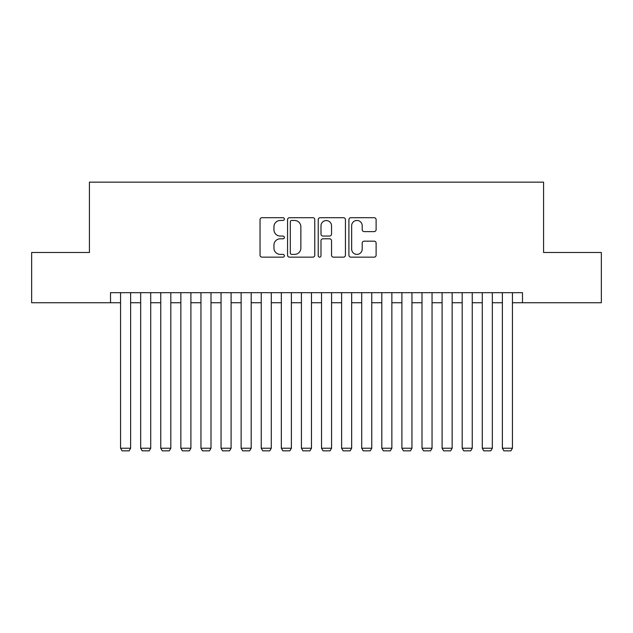 <?xml version="1.0" encoding="UTF-8"?>
<svg xmlns="http://www.w3.org/2000/svg" width="633" height="633" viewBox="0 0 633 633"><rect width="100%" height="100%" fill="white"/><g stroke="black" fill="none" stroke-linecap="round" stroke-linejoin="round"><path stroke-width="0.95" d="M284.352 219.081A1.385 1.385 0 0 0 282.967 217.697L262.007 217.697A1.97 1.97 0 0 0 260.036 219.675L260.036 255.178A1.97 1.97 0 0 0 262.007 257.148L282.967 257.148A1.385 1.385 0 0 0 284.352 255.772A1.385 1.385 0 0 0 282.967 254.387L280.253 254.387A6.314 6.314 0 0 1 273.947 248.073L273.947 245.121A6.314 6.314 0 0 1 280.253 238.807L282.967 238.807A1.385 1.385 0 0 0 284.352 237.422A1.385 1.385 0 0 0 282.967 236.046L280.253 236.046A6.314 6.314 0 0 1 273.947 229.732L273.947 226.772A6.314 6.314 0 0 1 280.253 220.458L282.967 220.458A1.385 1.385 0 0 0 284.352 219.081M374.143 231.607A1.97 1.97 0 0 0 376.121 229.637L376.121 219.675A1.97 1.97 0 0 0 374.143 217.697L350.872 217.697A1.97 1.97 0 0 0 348.902 219.675L348.902 255.178A1.97 1.97 0 0 0 350.872 257.148L374.143 257.148A1.97 1.97 0 0 0 376.121 255.178L376.121 243.143A1.97 1.97 0 0 0 374.143 241.173L364.189 241.173A1.97 1.97 0 0 0 362.211 243.143L362.211 249.109A5.278 5.278 0 0 1 356.933 254.387A5.278 5.278 0 0 1 351.663 249.109L351.663 225.736A5.278 5.278 0 0 1 356.933 220.458A5.278 5.278 0 0 1 362.211 225.736L362.211 229.637A1.97 1.97 0 0 0 364.189 231.607L374.143 231.607M110.522 302.732L31.65 302.732L31.65 252.496L89.427 252.496L89.427 182.162L543.573 182.162L543.573 252.496L601.35 252.496L601.35 302.732L522.478 302.732L522.478 292.683L110.522 292.683L110.522 302.732L120.571 302.732M314.775 219.675A1.97 1.97 0 0 0 312.805 217.697L289.526 217.697A1.97 1.97 0 0 0 287.556 219.675L287.556 255.178A1.97 1.97 0 0 0 289.526 257.148L312.805 257.148A1.97 1.97 0 0 0 314.775 255.178L314.775 219.675M320.195 217.697L343.474 217.697A1.97 1.97 0 0 1 345.444 219.675L345.444 255.178A1.97 1.97 0 0 1 343.474 257.148L333.512 257.148A1.97 1.97 0 0 1 331.542 255.178L331.542 240.777A1.97 1.97 0 0 0 329.571 238.807L322.957 238.807A1.97 1.97 0 0 0 320.986 240.777L320.986 255.772A1.385 1.385 0 0 1 319.61 257.148A1.385 1.385 0 0 1 318.225 255.772L318.225 219.675A1.97 1.97 0 0 1 320.195 217.697M130.62 302.732L140.668 302.732M150.717 302.732L160.758 302.732M170.807 302.732L180.856 302.732M190.905 302.732L200.954 302.732M211.003 302.732L221.052 302.732M231.092 302.732L241.141 302.732M251.19 302.732L261.239 302.732M271.288 302.732L281.337 302.732M291.378 302.732L301.427 302.732M311.476 302.732L321.524 302.732M331.573 302.732L341.622 302.732M351.663 302.732L361.712 302.732M371.761 302.732L381.81 302.732M391.859 302.732L401.908 302.732M411.948 302.732L421.997 302.732M432.046 302.732L442.095 302.732M452.144 302.732L462.193 302.732M472.242 302.732L482.283 302.732M492.332 302.732L502.38 302.732M512.429 302.732L522.478 302.732M291.694 220.458A1.385 1.385 0 0 0 290.318 221.843L290.318 253.01A1.385 1.385 0 0 0 291.694 254.387L294.559 254.387A6.314 6.314 0 0 0 300.865 248.073L300.865 226.772A6.314 6.314 0 0 0 294.559 220.458L291.694 220.458M331.542 225.839A5.278 5.278 0 0 0 326.264 220.561A5.278 5.278 0 0 0 320.986 225.839L320.986 234.075A1.97 1.97 0 0 0 322.957 236.046L329.571 236.046A1.97 1.97 0 0 0 331.542 234.075L331.542 225.839M130.62 292.683L130.62 448.227L120.571 448.227L120.571 292.683M130.62 448.227L129.108 450.838L122.082 450.838L120.571 448.227M150.717 292.683L150.717 448.227L140.668 448.227L140.668 292.683M150.717 448.227L149.206 450.838L142.172 450.838L140.668 448.227M170.807 292.683L170.807 448.227L160.758 448.227L160.758 292.683M170.807 448.227L169.304 450.838L162.27 450.838L160.758 448.227M190.905 292.683L190.905 448.227L180.856 448.227L180.856 292.683M190.905 448.227L189.402 450.838L182.367 450.838L180.856 448.227M211.003 292.683L211.003 448.227L200.954 448.227L200.954 292.683M211.003 448.227L209.491 450.838L202.457 450.838L200.954 448.227M231.092 292.683L231.092 448.227L221.052 448.227L221.052 292.683M231.092 448.227L229.589 450.838L222.555 450.838L221.052 448.227M251.19 292.683L251.19 448.227L241.141 448.227L241.141 292.683M251.19 448.227L249.687 450.838L242.653 450.838L241.141 448.227M271.288 292.683L271.288 448.227L261.239 448.227L261.239 292.683M271.288 448.227L269.777 450.838L262.742 450.838L261.239 448.227M291.378 292.683L291.378 448.227L281.337 448.227L281.337 292.683M291.378 448.227L289.874 450.838L282.84 450.838L281.337 448.227M311.476 292.683L311.476 448.227L301.427 448.227L301.427 292.683M311.476 448.227L309.972 450.838L302.938 450.838L301.427 448.227M331.573 292.683L331.573 448.227L321.524 448.227L321.524 292.683M331.573 448.227L330.062 450.838L323.028 450.838L321.524 448.227M351.663 292.683L351.663 448.227L341.622 448.227L341.622 292.683M351.663 448.227L350.16 450.838L343.126 450.838L341.622 448.227M371.761 292.683L371.761 448.227L361.712 448.227L361.712 292.683M371.761 448.227L370.258 450.838L363.223 450.838L361.712 448.227M391.859 292.683L391.859 448.227L381.81 448.227L381.81 292.683M391.859 448.227L390.347 450.838L383.313 450.838L381.81 448.227M411.948 292.683L411.948 448.227L401.908 448.227L401.908 292.683M411.948 448.227L410.445 450.838L403.411 450.838L401.908 448.227M432.046 292.683L432.046 448.227L421.997 448.227L421.997 292.683M432.046 448.227L430.543 450.838L423.509 450.838L421.997 448.227M452.144 292.683L452.144 448.227L442.095 448.227L442.095 292.683M452.144 448.227L450.633 450.838L443.598 450.838L442.095 448.227M472.242 292.683L472.242 448.227L462.193 448.227L462.193 292.683M472.242 448.227L470.73 450.838L463.696 450.838L462.193 448.227M492.332 292.683L492.332 448.227L482.283 448.227L482.283 292.683M492.332 448.227L490.828 450.838L483.794 450.838L482.283 448.227M512.429 292.683L512.429 448.227L502.38 448.227L502.38 292.683M512.429 448.227L510.918 450.838L503.892 450.838L502.38 448.227"/></g></svg>
